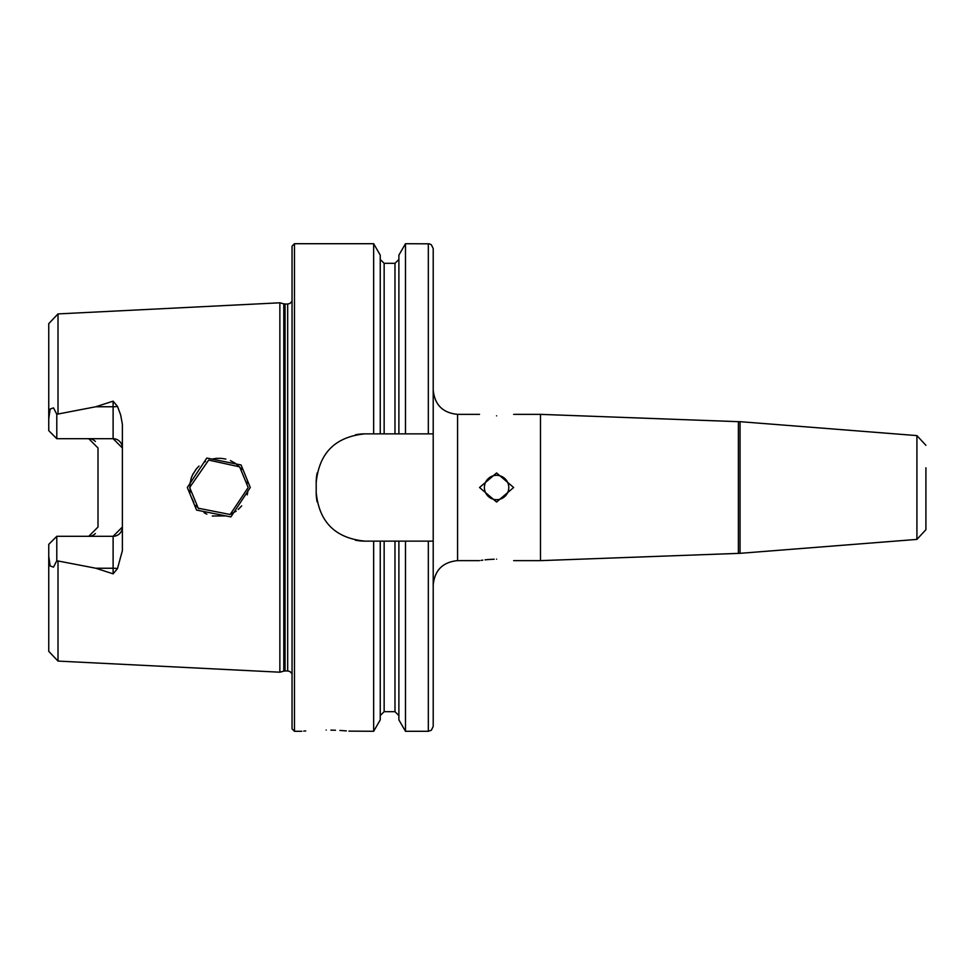 <?xml version="1.0" encoding="UTF-8"?>
<svg xmlns="http://www.w3.org/2000/svg" width="975" height="975" viewBox="0 0 975 975"><rect width="100%" height="100%" fill="white"/><g stroke="black" fill="none" stroke-linecap="round" stroke-linejoin="round"><path stroke-width="1.46" d="M241.105 464.99L250.283 487.5L230.892 516.908L196.56 510.083L187.322 487.5L206.81 458.043L241.105 464.99M248.174 487.5L239.643 466.854L208.674 460.09L189.662 487.5L198.254 508.207L230.149 514.508L248.174 487.5M740.049 553.325L740.049 421.675L916.914 435.593L916.914 539.407L740.049 553.325L540.479 560.637L540.479 414.363L513.654 414.363M916.914 539.407L925.909 529.681L925.909 467.817M494.167 559.211L488.183 559.54M487.902 559.565L485.05 559.857M482.808 560.138L481.041 560.393M496.592 559.175C475.069 560.71 475.069 560.71 496.592 559.175C518.115 560.71 518.115 560.71 496.592 559.175C518.115 560.71 518.115 560.71 496.592 559.175M496.592 475.312A12.188 12.188 0 0 0 484.404 487.5A12.188 12.188 0 0 0 496.592 499.688A12.188 12.188 0 0 0 508.779 487.5A12.188 12.188 0 0 0 496.592 475.312M496.592 502.04L479.529 487.5L496.592 472.96L513.654 487.5L496.592 502.04M496.592 415.825C475.081 414.29 475.081 414.29 496.592 415.825C518.115 414.29 518.115 414.29 496.592 415.825M305.736 730.933L303.749 731.104M326.186 730.068C294.743 731.396 294.743 731.396 326.186 730.068C357.63 731.396 357.63 731.396 326.186 730.068M117.475 406.392A9.262 3.169 0 0 1 113.112 406.758L113.112 438.689L122.375 447.952A9.262 9.262 0 0 0 113.112 438.689L56.794 438.689L56.794 414.265L95.83 406.758L113.112 401.164L117.475 406.392L120.656 414.899L122.375 424.308L122.375 550.692L117.475 568.608A9.262 3.169 0 0 0 113.112 568.242L113.112 573.836L117.475 568.608M247.223 494.861L248.028 490.437M190.064 482.686L190.088 492.497M191.246 496.994L193.757 502.43M195.792 505.428L198.815 508.755M204.043 512.692L206.858 514.154M212.27 515.994L225.956 515.897M230.222 514.483L236.121 511.168M238.229 509.474L241.678 505.879M279.862 487.5L279.862 302.798L283.786 303.847L283.786 671.153L279.862 672.202L279.862 487.5M292.049 487.5L292.049 246.151L294.487 243.713L294.487 731.287L292.049 728.849L292.049 487.5M122.375 527.048A9.262 9.262 0 0 1 113.112 536.311L122.375 527.048A9.262 9.262 0 0 1 113.112 536.311L56.794 536.311L56.794 560.735L95.83 568.242L113.112 573.836M88.737 438.689L98 447.952L98 527.048L88.737 536.311M405.478 433.863L364.942 433.863C335.339 436.727 319.081 452.973 316.192 482.625L316.192 492.375C319.02 521.966 335.278 538.224 364.942 541.137L433.205 541.137L433.205 433.863L405.478 433.863L405.478 243.713L429.39 243.823L431.377 244.786L433.205 248.588L433.205 303.883M373.657 433.863L373.657 243.713L294.487 243.713M380.25 541.137L380.25 719.867L373.657 731.287L373.657 541.137M373.657 731.287L348.904 731.128M346.332 730.909L343.432 730.677M343.395 730.677L339.861 730.458M335.473 730.251L330.891 730.117M925.909 507.183L925.909 481.297M58.013 561.088L58.013 661.087L48.75 651.349L48.75 556.262L50.164 565.975L53.515 567.121L56.794 560.735M56.794 536.311L48.75 544.355L48.75 556.262M56.794 438.689L48.75 430.645L48.75 418.738L50.164 409.025L53.515 407.879L56.794 414.265M48.75 418.738L48.75 323.651L58.013 313.913L279.862 302.798M433.205 433.863L433.205 248.588M398.885 433.863L398.885 255.133L405.478 243.713M380.25 433.863L380.25 255.133L373.657 243.713M428.33 541.137L428.33 731.287L431.352 730.238L433.205 726.412L433.205 541.137M428.33 731.287L405.478 731.287L405.478 541.137M405.478 731.287L398.885 719.867L398.885 541.137M221.435 458.36L216.438 458.347M196.462 468.743L192.453 475.032M191.222 478.055L189.772 484.941M191.258 477.957L193.172 473.606M195.792 469.572L199.022 466.05M204.202 462.211L205.493 461.504M212.197 459.03L216.231 458.372M221.179 458.335L225.847 459.079M230.478 460.627L235.194 463.198M236.145 463.856L241.861 469.353M247.845 483.137L247.041 479.468M364.942 433.863A48.762 48.762 0 0 0 355.412 434.801M317.131 473.046A48.762 48.762 0 0 0 316.192 482.625M316.192 492.375A48.762 48.762 0 0 0 317.131 501.906M355.363 540.187A48.762 48.762 0 0 0 364.942 541.137M90.602 438.884A9.262 9.262 0 0 1 95.367 441.492M90.602 536.116A9.262 9.262 0 0 0 95.367 533.508A9.262 9.262 0 0 1 90.602 536.116M738.392 553.325L738.392 421.675L540.479 414.363M285.053 304.017L287.674 304.017L287.674 670.983L285.053 670.983L285.053 304.017L283.786 303.847M479.529 560.637L457.58 560.637L457.58 414.363C442.784 412.925 434.655 404.796 433.205 389.988M58.013 413.912L58.013 313.913M428.33 433.863L428.33 243.713M394.985 433.863L394.985 263.335L398.885 259.435M384.15 433.863L384.15 263.335L380.25 259.435M398.885 715.565L394.985 711.665L394.985 541.137M394.985 711.665L384.15 711.665L384.15 541.137M95.83 406.758L113.112 406.758L113.112 401.164M53.515 407.879L50.164 409.025M113.112 536.311L113.112 568.242L95.83 568.242M53.515 567.121L50.164 565.975M740.049 421.675L738.392 421.675M916.914 435.593L925.909 445.319M285.053 670.983L283.786 671.153M287.674 670.983L289.916 671.531L292.049 673.725M457.58 560.637C442.784 562.075 434.655 570.204 433.205 585.012M479.529 414.363L457.58 414.363M301.799 731.287L294.487 731.287M58.013 661.087L279.862 672.202M394.985 263.335L384.15 263.335M384.15 711.665L380.25 715.565M540.479 560.637L513.654 560.637M287.674 304.017L289.916 303.469L292.049 301.275"/></g></svg>
